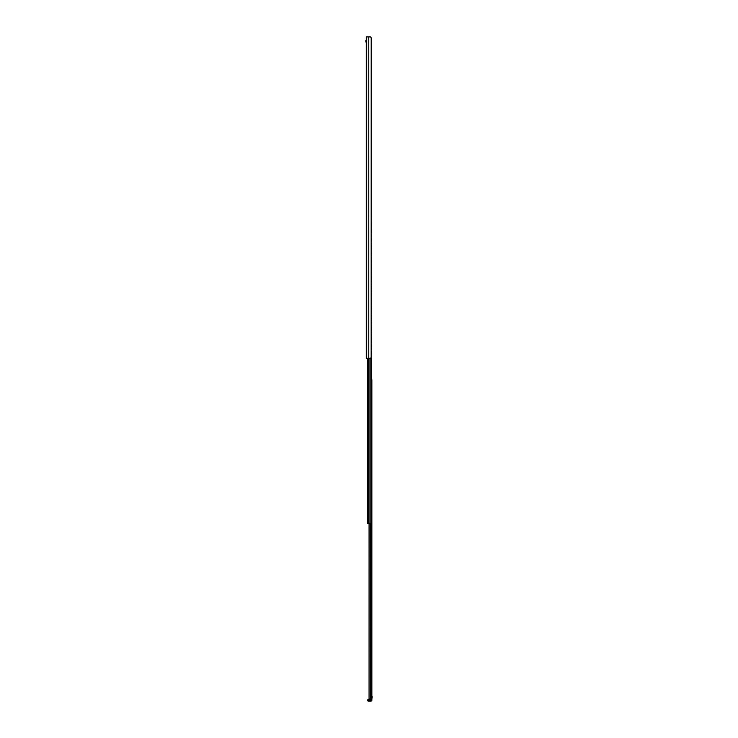 <?xml version="1.0" encoding="UTF-8"?>
<svg xmlns="http://www.w3.org/2000/svg" width="738" height="738" viewBox="0 0 738 738"><rect width="100%" height="100%" fill="white"/><g stroke="black" fill="none" stroke-linecap="round" stroke-linejoin="round"><path stroke-width="1.11" d="M369.996 36.9L366.279 36.9L366.279 358.29L370.467 358.29L371.205 357.432L371.205 37.758L371.122 699.384L371.851 699.384L371.851 700.242A0.858 0.858 0 0 1 370.993 701.1L368.419 701.1A0.858 0.858 0 0 1 367.561 700.242A0.858 0.858 0 0 0 368.419 701.1L370.993 701.1L370.993 700.242L368.419 700.242L368.419 701.1M370.467 36.9L371.205 37.758M371.38 379.71L371.851 379.71L371.851 699.384M369.203 523.694L369.065 698.526L369.923 699.384L369.065 698.526L369.065 523.694L369.065 698.526M368.419 699.384L368.419 700.242L367.561 700.242L367.994 699.384L371.122 699.384L370.993 700.242L371.851 700.242M367.561 358.29L367.561 523.694L371.122 523.694L371.122 357.856M372.146 696.69L372.146 697.244M372.146 696.404L372.146 698.083M366.196 41.19L366.196 40.304L366.196 41.19M365.854 41.826L365.854 40.544M365.854 42.02L365.854 40.35M371.205 345.836A0.858 0.849 90 0 1 371.334 346.288L371.297 348.364L371.297 346.288A0.858 0.849 -90 0 0 371.205 345.901M371.205 350.172A0.858 0.849 90 0 0 371.334 349.72L371.334 348.364L371.297 349.72A0.858 0.849 -90 0 1 371.205 350.098M371.334 347.644A1.522 1.504 90 0 1 371.334 348.364M371.205 338.982A0.858 0.849 90 0 1 371.334 339.434L371.297 341.491L371.297 339.434A0.858 0.849 -90 0 0 371.205 339.046M371.205 343.318A0.858 0.849 90 0 0 371.334 342.856L371.334 341.51L371.297 342.856A0.858 0.849 -90 0 1 371.205 343.244M371.334 340.79A1.522 1.504 90 0 1 371.334 341.51M371.205 332.118A0.858 0.849 90 0 1 371.334 332.58L371.297 334.637L371.297 332.58A0.858 0.849 -90 0 0 371.205 332.192M371.205 336.454A0.858 0.849 90 0 0 371.334 336.002L371.334 334.646L371.297 336.002A0.858 0.849 -90 0 1 371.205 336.39M371.334 333.927A1.522 1.504 90 0 1 371.334 334.646M371.205 325.264A0.858 0.849 90 0 1 371.334 325.716L371.297 327.792L371.297 325.716A0.858 0.849 -90 0 0 371.205 325.338M371.205 329.6A0.858 0.849 90 0 0 371.334 329.148L371.334 327.792L371.297 329.148A0.858 0.849 -90 0 1 371.205 329.535M371.334 327.072A1.522 1.504 90 0 1 371.334 327.792M371.205 318.41A0.858 0.849 90 0 1 371.334 318.862L371.297 320.919L371.297 318.862A0.858 0.849 -90 0 0 371.205 318.475M371.205 322.746A0.858 0.849 90 0 0 371.334 322.294L371.334 320.938L371.297 322.294A0.858 0.849 -90 0 1 371.205 322.681M371.334 320.218A1.522 1.504 90 0 1 371.334 320.938M371.205 311.556A0.858 0.849 90 0 1 371.334 312.008L371.297 314.065L371.297 312.008A0.858 0.849 -90 0 0 371.205 311.62M371.205 315.892A0.858 0.849 90 0 0 371.334 315.44L371.334 314.084L371.297 315.44A0.858 0.849 -90 0 1 371.205 315.818M371.334 313.364A1.522 1.504 90 0 1 371.334 314.084M371.205 304.702A0.858 0.849 90 0 1 371.334 305.154L371.297 307.229L371.297 305.154A0.858 0.849 -90 0 0 371.205 304.766M371.205 309.038A0.858 0.849 90 0 0 371.334 308.576L371.334 307.229L371.297 308.576A0.858 0.849 -90 0 1 371.205 308.964M371.334 306.501A1.522 1.504 90 0 1 371.334 307.229M371.205 297.838A0.858 0.849 90 0 1 371.334 298.29L371.297 300.357L371.297 298.29A0.858 0.849 -90 0 0 371.205 297.912M371.205 302.174A0.858 0.849 90 0 0 371.334 301.722L371.334 300.366L371.297 301.722A0.858 0.849 -90 0 1 371.205 302.11M371.334 299.646A1.522 1.504 90 0 1 371.334 300.366M371.205 290.984A0.858 0.849 90 0 1 371.334 291.436L371.297 293.503L371.297 291.436A0.858 0.849 -90 0 0 371.205 291.049M371.205 295.32A0.858 0.849 90 0 0 371.334 294.868L371.334 293.512L371.297 294.868A0.858 0.849 -90 0 1 371.205 295.255M371.334 292.792A1.522 1.504 90 0 1 371.334 293.512M371.205 284.13A0.858 0.849 90 0 1 371.334 284.582L371.297 286.658L371.297 284.582A0.858 0.849 -90 0 0 371.205 284.195M371.205 288.466A0.858 0.849 90 0 0 371.334 288.014L371.334 286.658L371.297 288.014A0.858 0.849 -90 0 1 371.205 288.392M371.334 285.938A1.522 1.504 90 0 1 371.334 286.658M371.205 277.276A0.858 0.849 90 0 1 371.334 277.728L371.297 279.785L371.297 277.728A0.858 0.849 -90 0 0 371.205 277.34M371.205 281.612A0.858 0.849 90 0 0 371.334 281.15L371.334 279.803L371.297 281.15A0.858 0.849 -90 0 1 371.205 281.538M371.334 279.084A1.522 1.504 90 0 1 371.334 279.803M371.205 270.412A0.858 0.849 90 0 1 371.334 270.874L371.297 272.931L371.297 270.874A0.858 0.849 -90 0 0 371.205 270.486M371.205 274.748A0.858 0.849 90 0 0 371.334 274.296L371.334 272.94L371.297 274.296A0.858 0.849 -90 0 1 371.205 274.684M371.334 272.221A1.522 1.504 90 0 1 371.334 272.94M371.205 263.558A0.858 0.849 90 0 1 371.334 264.01L371.297 266.077L371.297 264.01A0.858 0.849 -90 0 0 371.205 263.632M371.205 267.894A0.858 0.849 90 0 0 371.334 267.442L371.334 266.086L371.297 267.442A0.858 0.849 -90 0 1 371.205 267.829M371.334 265.366A1.522 1.504 90 0 1 371.334 266.086M371.205 256.704A0.858 0.849 90 0 1 371.334 257.156L371.297 259.213L371.297 257.156A0.858 0.849 -90 0 0 371.205 256.769M371.205 261.04A0.858 0.849 90 0 0 371.334 260.588L371.334 259.232L371.297 260.588A0.858 0.849 -90 0 1 371.205 260.975M371.334 258.512A1.522 1.504 90 0 1 371.334 259.232M371.205 249.85A0.858 0.849 90 0 1 371.334 250.302L371.297 252.378L371.297 250.302A0.858 0.849 -90 0 0 371.205 249.914M371.205 254.186A0.858 0.849 90 0 0 371.334 253.734L371.334 252.378L371.297 253.734A0.858 0.849 -90 0 1 371.205 254.112M371.334 251.658A1.522 1.504 90 0 1 371.334 252.378M371.205 242.986A0.858 0.849 90 0 1 371.334 243.448L371.297 245.505L371.297 243.448A0.858 0.849 -90 0 0 371.205 243.06M371.205 247.322A0.858 0.849 90 0 0 371.334 246.87L371.334 245.523L371.297 246.87A0.858 0.849 -90 0 1 371.205 247.258M371.334 244.795A1.522 1.504 90 0 1 371.334 245.523M371.205 236.132A0.858 0.849 90 0 1 371.334 236.584L371.297 238.651L371.297 236.584A0.858 0.849 -90 0 0 371.205 236.206M371.205 240.468A0.858 0.849 90 0 0 371.334 240.016L371.334 238.66L371.297 240.016A0.858 0.849 -90 0 1 371.205 240.404M371.334 237.94A1.522 1.504 90 0 1 371.334 238.66M371.205 229.278A0.858 0.849 90 0 1 371.334 229.73L371.297 231.806L371.297 229.73A0.858 0.849 -90 0 0 371.205 229.343M371.205 233.614A0.858 0.849 90 0 0 371.334 233.162L371.334 231.806L371.297 233.162A0.858 0.849 -90 0 1 371.205 233.549M371.334 231.086A1.522 1.504 90 0 1 371.334 231.806M371.205 222.424A0.858 0.849 90 0 1 371.334 222.876L371.297 224.933L371.297 222.876A0.858 0.849 -90 0 0 371.205 222.489M371.205 226.76A0.858 0.849 90 0 0 371.334 226.308L371.334 224.952L371.297 226.308A0.858 0.849 -90 0 1 371.205 226.686M371.334 224.232A1.522 1.504 90 0 1 371.334 224.952M371.205 352.69A0.858 0.849 90 0 1 371.334 353.142L371.297 355.209L371.297 353.142A0.858 0.849 -90 0 0 371.205 352.764M371.205 357.026A0.858 0.849 90 0 0 371.334 356.574L371.334 355.218L371.297 356.574A0.858 0.849 -90 0 1 371.205 356.961M371.334 354.498A1.522 1.504 90 0 1 371.334 355.218M371.205 354.24A1.522 1.504 -90 0 1 371.297 354.517A1.522 1.504 90 0 1 371.297 355.218A1.522 1.504 -90 0 1 371.205 355.476M371.205 347.386A1.522 1.504 -90 0 1 371.297 347.653A1.522 1.504 90 0 1 371.297 348.364M371.297 340.79A1.522 1.504 90 0 1 371.297 341.51A1.522 1.504 -90 0 1 371.205 341.768M371.205 333.668A1.522 1.504 -90 0 1 371.297 333.945A1.522 1.504 90 0 1 371.297 334.646A1.522 1.504 -90 0 1 371.205 334.904M371.205 326.814A1.522 1.504 -90 0 1 371.297 327.091A1.522 1.504 90 0 1 371.297 327.792M371.297 320.218A1.522 1.504 90 0 1 371.297 320.938A1.522 1.504 -90 0 1 371.205 321.196M371.205 313.106A1.522 1.504 -90 0 1 371.297 313.373A1.522 1.504 90 0 1 371.297 314.084A1.522 1.504 -90 0 1 371.205 314.342M371.205 306.252A1.522 1.504 -90 0 1 371.297 306.519A1.522 1.504 90 0 1 371.297 307.229M371.297 299.646A1.522 1.504 90 0 1 371.297 300.366A1.522 1.504 -90 0 1 371.205 300.624M371.205 292.534A1.522 1.504 -90 0 1 371.297 292.811A1.522 1.504 90 0 1 371.297 293.512A1.522 1.504 -90 0 1 371.205 293.77M371.205 285.68A1.522 1.504 -90 0 1 371.297 285.947A1.522 1.504 90 0 1 371.297 286.658M371.205 278.826A1.522 1.504 -90 0 1 371.297 279.093A1.522 1.504 90 0 1 371.297 279.803A1.522 1.504 -90 0 1 371.205 280.062M371.205 271.962A1.522 1.504 -90 0 1 371.297 272.239A1.522 1.504 90 0 1 371.297 272.94A1.522 1.504 -90 0 1 371.205 273.198M371.297 265.366A1.522 1.504 90 0 1 371.297 266.086A1.522 1.504 -90 0 1 371.205 266.344M371.205 258.254A1.522 1.504 -90 0 1 371.297 258.521A1.522 1.504 90 0 1 371.297 259.232A1.522 1.504 -90 0 1 371.205 259.49M371.205 251.4A1.522 1.504 -90 0 1 371.297 251.667A1.522 1.504 90 0 1 371.297 252.378M371.297 244.795A1.522 1.504 90 0 1 371.297 245.523A1.522 1.504 -90 0 1 371.205 245.772M371.205 237.682A1.522 1.504 -90 0 1 371.297 237.959A1.522 1.504 90 0 1 371.297 238.66A1.522 1.504 -90 0 1 371.205 238.918M371.205 230.828A1.522 1.504 -90 0 1 371.297 231.105A1.522 1.504 90 0 1 371.297 231.806M371.297 224.232A1.522 1.504 90 0 1 371.297 224.952A1.522 1.504 -90 0 1 371.205 225.21M371.205 215.57A0.858 0.849 90 0 1 371.334 216.022L371.297 218.079L371.297 216.022A0.858 0.849 -90 0 0 371.205 215.634M371.205 219.906A0.858 0.849 90 0 0 371.334 219.444L371.334 218.097L371.297 219.444A0.858 0.849 -90 0 1 371.205 219.832M371.334 217.378A1.522 1.504 90 0 1 371.334 218.097M371.205 217.12A1.522 1.504 -90 0 1 371.297 217.387A1.522 1.504 90 0 1 371.297 218.097A1.522 1.504 -90 0 1 371.205 218.356M368.76 36.9L368.76 358.29M366.703 36.9L366.703 358.29M371.205 523.694L371.205 699.384M370.624 523.694L370.624 699.384M368.207 358.29L368.207 523.694M368.622 358.29L368.622 523.694M369.018 358.29L369.018 523.694M370.827 358.198L370.827 523.694M370.993 358.059L370.993 523.694"/></g></svg>
